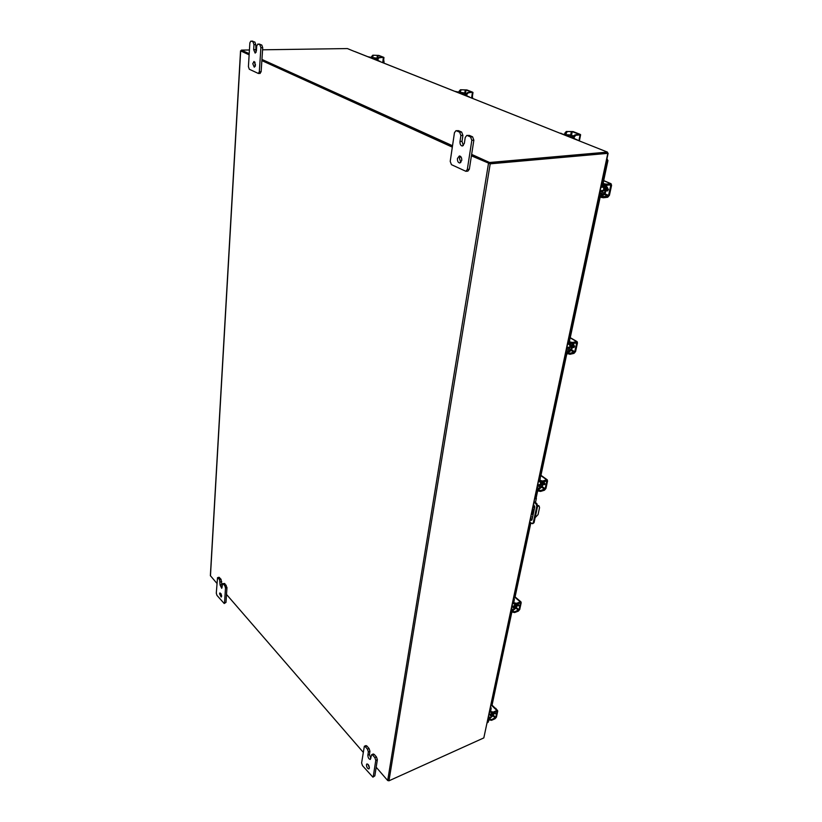 <?xml version="1.0" encoding="UTF-8"?>
<svg xmlns="http://www.w3.org/2000/svg" width="822" height="822" viewBox="0 0 822 822"><rect width="100%" height="100%" fill="white"/><g stroke="black" fill="none" stroke-linecap="round" stroke-linejoin="round"><path stroke-width="1.23" d="M366.437 764.737L366.9 763.936C368.369 764.224 369.191 765.621 369.355 768.138L368.893 768.93C367.424 768.642 366.602 767.245 366.437 764.737M374.257 754.432L372.654 755.12L371.678 754.668L373.27 753.98L374.257 754.432L376.455 756.939L377.36 759.703L374.842 775.855L372.911 777.16L374.842 775.855M372.654 755.12L374.853 757.637L376.455 756.939M372.911 777.16L362.492 765.662L361.608 762.96L364.341 746.242L365.934 745.575L366.889 746.006L369.057 748.493L369.951 751.226L369.448 754.555L370.835 758.367M377.36 759.703L375.767 760.401L373.26 776.564M366.889 746.006L365.297 746.684L367.465 749.171L369.057 748.493M365.297 746.684L364.341 746.242M375.767 760.401L374.853 757.637M371.678 754.668L370.321 759.436C368.842 759.158 368.02 757.75 367.866 755.233L368.359 751.904L367.465 749.171M369.376 767.83L367.989 764.337M460.803 162.53L459.457 158.327L460.392 156.272M457.453 158.492L459.364 155.964C461.08 156.262 461.872 157.762 461.738 160.485L459.827 163.003C458.121 162.715 457.33 161.215 457.453 158.492M469.331 135.394L466.773 135.435L469.331 135.394L472.588 136.812L473.852 140.182L469.331 169.219L467.872 171.12L465.879 171.305L467.328 169.404L469.331 169.219M467.307 135.538L470.564 136.955L472.588 136.812M465.879 171.305L451.453 164.667L450.22 161.379L454.453 132.691L455.953 130.708L458.481 130.667L461.666 132.054L462.92 135.383L462.015 141.353L463.341 145.556M473.852 140.182L471.828 140.326L467.328 169.404M458.481 130.667L456.457 130.801L459.652 132.188L461.666 132.054M471.828 140.326L470.564 136.955M466.773 135.435L465.242 137.438L464.338 143.429L462.365 146.018C460.659 145.72 459.868 144.21 460.001 141.497L460.895 135.527L459.652 132.188M532.769 516.339L531.947 517.1L532.543 517.408M535.122 517.675L538.061 514.593L539.551 507.647L539.119 506.044L537.609 506.105M534.742 507.01L532.933 507.575M533.077 506.897L534.742 506.373M530.478 519.185L532.286 518.6M533.005 515.25L532.481 514.634L533.622 509.26L534.444 508.458M537.28 507.616L535.451 516.175M537.691 505.458L538.636 505.684M534.793 498.82L536.376 498.327L534.968 497.988M529.871 522.032L531.783 523.501L533.242 522.946L536.828 506.147L535.985 503.814L534.043 502.376M535.985 503.814L536.797 503.557L534.197 501.626M536.797 503.557L537.65 505.89L534.053 522.679L532.656 523.717M536.376 498.327L535.482 502.571M534.208 508.53L532.82 515.034M533.622 504.369L534.711 507.215L532.111 519.401L531.413 520.326L530.293 520.018M531.783 520.09L530.601 519.144M219.546 593.761L219.977 592.868L221.611 596.166L221.19 597.07L219.546 593.761M224.704 583.476L222.7 583.651L224.704 583.476L226.964 587.504L225.988 602.382L224.211 603.512L225.988 602.382M223.245 583.918L224.796 585.696L226.256 585.243M224.211 603.512L216.987 595.426L216.289 593.207L217.522 577.702L218.981 577.27L221.046 579.284L222.187 587.124M226.964 587.504L225.505 587.956L224.529 602.834M219.505 577.527L218.056 577.969L219.587 579.716L221.046 579.284M218.056 577.969L217.522 577.702M225.505 587.956L224.796 585.696M222.7 583.651L221.735 588.326L220.101 585.028L219.587 579.716M221.621 595.827L220.995 593.659M255.149 66.469L254.933 62.143M252.775 63.695L253.998 61.455L255.508 64.959L254.286 67.199L252.775 63.695M259.29 44.152L261.797 45.046L262.721 47.686L261.129 71.73L259.937 73.374M259.742 44.152L257.913 44.172L261.797 45.046M262.721 47.686L260.893 47.707L259.32 71.781L258.385 73.477L249.302 69.254L248.408 66.654L249.867 42.867L250.813 41.121L254.871 42.035L255.786 44.645L256.032 52.392M252.847 41.151L251.029 41.162L254.871 42.035M260.893 47.707L259.978 45.066M257.913 44.172L256.721 45.878L256.413 50.83L255.159 53.122L253.659 49.608L253.967 44.665L253.053 42.045M540.167 481.754L540.784 484.261L539.962 485.329L538.605 484.857M539.89 474.818L540.475 476.565L539.684 476.801L538.903 480.469L539.253 481.723L540.701 481.589M539.859 480.839L540.475 476.565M539.684 476.801L539.643 475.969M542.181 486.716L537.537 490.374L536.766 493.991L535.646 494.813L536.766 493.991M537.228 487.343L538.657 488.381L540.599 487.795L537.598 485.607M538.657 488.381L536.745 490.621L535.975 494.228M540.568 491.422L538.585 491.053L538.78 490.148L540.753 490.518L540.568 491.422L544.441 490.231L545.931 488.484L547.586 480.849L546.692 479.812L542.797 480.983L541.534 486.912L540.599 487.795M541.534 486.912L542.325 486.675L543.393 481.661M544.359 484.487L544.924 483.593M542.664 485.103L543.784 483.747L543.568 481.61M542.952 485.001L544.195 483.624L543.979 481.487M538.091 483.274L537.701 485.124M543.578 484.723L544.894 484.127L544.154 482.052M538.78 490.148L537.485 489.203M539.766 479.863L540.804 480.613L540.619 481.528L542.602 481.898L546.805 481.086L545.15 488.73L540.753 490.518M543.989 484.22L544.657 484.631M540.804 480.613L542.797 480.983M538.585 491.053L537.557 490.292M491.628 712.612L491.279 714.544L490.169 714.184M490.672 706.725L491.176 708.317L490.457 708.636L489.84 711.533L490.015 712.325L491.176 712.222M490.621 711.575L491.176 708.317M490.457 708.636L490.415 707.927M493.036 715.726L488.854 719.24L488.247 722.106L487.261 722.815L488.247 722.106M488.628 716.352L489.84 717.544L491.628 716.753L489.357 714.534M489.84 717.544L488.134 719.558L487.528 722.425M491.525 720.319L489.768 719.949L489.922 719.229L491.669 719.599L491.525 720.319L495.08 718.736L496.416 717.164L497.731 711.112L496.868 710.496L493.292 712.058L492.46 715.983L491.628 716.753M492.46 715.983L493.179 715.664L493.868 712.469M493.529 714.041L494.474 712.191M494.073 713.866L494.854 712.027M489.296 713.188L488.987 714.657M495.666 708.626L496.899 709.818M495.183 708.163L496.026 708.472M494.33 713.773L495.43 713.558L495.029 711.955M489.922 719.229L488.905 718.233M490.642 710.835L491.371 712.417L493.138 712.787L497.012 711.431L495.697 717.483L491.669 719.599M494.782 713.198L495.389 713.691M491.525 711.688L493.292 712.058M489.768 719.949L488.905 719.096M514.418 603.667L514.819 605.773L514.223 606.605L512.99 606.204M513.832 597.573L514.377 599.238L513.627 599.526L512.928 602.773L513.175 603.769L514.449 603.656M513.771 602.937L514.377 599.238M513.627 599.526L513.586 598.765M516.175 607.89L511.777 611.486L511.099 614.692L510.041 615.442L511.099 614.692M511.51 608.527L512.825 609.647L514.685 608.948L511.931 606.585M512.825 609.647L511.017 611.774L510.339 614.979M514.613 612.554L512.753 612.174L512.918 611.373L514.778 611.753L514.613 612.554L518.322 611.136L519.73 609.482L521.199 602.701L520.326 601.899L516.596 603.297L515.569 608.116L514.685 608.948M515.569 608.116L516.319 607.838L517.182 603.821M518.292 605.65L518.744 605.002M516.668 606.225L517.685 605.136L517.634 603.656M517.11 606.071L518.076 604.982L518.024 603.502M512.27 604.941L511.921 606.585M517.521 605.917L518.723 605.526L518.035 603.543M512.918 611.373L511.777 610.397M513.771 602.115L514.551 603.738L516.422 604.108L520.449 602.988L518.99 609.76L514.778 611.753M517.952 605.362L518.61 605.824M514.726 602.927L516.596 603.297M512.753 612.174L511.808 611.363M606.554 160.711L607.633 160.609L606.955 160.331L607.622 160.198L607.273 159.191L606.862 160.105M603.851 178.384L607.622 160.198M607.304 152.758L608.136 153.241L483.819 737.909L607.818 153.354L490.21 163.835L471.417 155.81M376.188 767.245L387.686 780.52L388.96 780.808L483.819 737.909M607.17 153.056L489.532 163.527M216.895 583.343L210.37 575.657L240.538 50.882L241.308 50.748M240.538 50.861L249.138 54.827M261.869 60.612L452.326 147.138M363.19 752.243L226.512 594.44M241.349 50.954L249.158 54.499L241.298 50.933L241.349 50.111L249.2 53.666M261.889 60.283L452.377 146.737L261.889 60.283M471.643 154.382L489.563 162.499L607.437 152.101L607.232 153.067L489.388 163.537L471.489 155.409L489.275 163.486M607.437 152.101L355.012 51.652M354.488 51.488L347.387 48.57L262.578 49.803M256.464 49.895L255.457 49.906M249.426 49.988L241.349 50.111M261.941 59.431L452.532 145.73M489.388 163.537L489.563 162.499M375.983 59.955L377.01 59.503L376.671 60.232M370.66 57.838L373.167 58.187L373.096 58.804M375.007 59.564L375.161 58.146L373.167 58.187M375.161 58.146L376.322 58.321L376.157 59.729M376.64 58.146L368.266 56.882M377.452 60.14L380.35 61.701M377.688 58.352L376.322 58.321M376.332 58.157L377.586 58.65M383.699 59.78L384.059 62.092L383.432 62.112M384.059 62.092L383.74 63.047M377.534 58.896L379.322 57.766L377.534 58.896L377.349 60.499M379.322 57.766L383.679 57.314L378.88 55.434L372.808 55.197L378.079 55.454L382.867 57.334L378.747 57.54M373.373 55.423L372.017 58.115M372.161 56.769L371.595 56.554L371.462 57.817M371.595 56.554L372.808 55.197M378.11 59.122L377.956 60.407M463.927 94.972L464.8 94.448L465.786 95.003M458.142 92.67L460.895 93.05L460.793 93.718M462.735 94.499L462.961 92.958L460.895 93.05M462.961 92.958L464.235 93.153L463.978 94.9M464.605 92.968L455.275 91.519M466.136 95.383L469.619 97.232M465.344 95.537L466.095 94.992M466.423 93.472L464.235 93.153M464.266 92.978L466.3 93.79M472.527 95.691L472.26 97.273M472.64 97.263L472.198 98.26M466.238 94.057L467.564 92.557L468.242 92.835L466.927 94.325L466.238 94.057L465.982 95.784M468.242 92.835L472.619 92.187L466.886 89.937L460.443 89.752L466.053 89.968L471.787 92.218L467.564 92.557M461.121 90.019L459.59 92.978M459.806 91.509L459.128 91.242L458.933 92.609M459.128 91.242L460.443 89.752M466.927 94.325L466.711 95.712M570.139 137.253L571.126 136.74L572.564 137.582M563.81 134.736L566.851 135.157L566.707 135.887M568.66 136.668L568.988 134.993L566.851 135.157M568.988 134.993L570.406 135.219L570.016 137.202M570.817 135.003L564.437 134.582L560.316 133.339M573.355 137.993L577.64 140.233M572.585 138.23L572.153 137.788L573.324 137.51M560.491 133.328L561.159 133.277M573.735 135.928L570.406 135.219M570.447 135.034L573.581 136.277M575.523 134.87L574.003 135.507M573.509 136.575L574.958 134.911L575.79 135.24L574.342 136.904L573.509 136.575L573.139 138.445M575.79 135.24L580.065 134.921L580.609 134.736L580.096 134.325L573.109 131.582L566.276 131.489L572.246 131.643L579.243 134.387L574.958 134.911M567.098 131.818L565.351 135.085M565.659 133.462L564.837 133.133L564.55 134.623M564.837 133.133L566.276 131.489M574.342 136.904L574.044 138.404M601.077 186.522L601.704 186.296C603.214 186.481 603.882 187.611 603.718 189.677L602.094 191.485L600.553 190.683M603.132 176.853L603.81 178.785L602.937 178.877L601.93 183.655L602.618 185.731L605.465 185.577L605.763 186.471L603.954 185.7M604.489 193.129L605.341 193.026L606.615 186.378L605.763 186.471L604.489 193.129L603.41 194.146L599.793 192.574M606.615 186.378L606.636 185.279M603.132 184.57L603.81 178.785M602.937 178.877L602.916 177.871M605.187 193.047L603.163 195.328L601.036 195.574L599.978 196.787L598.981 201.493L597.676 202.531M599.567 193.643L601.283 194.393L603.41 194.146M601.283 194.393L599.115 196.89L598.118 201.606L598.981 201.493M597.707 202.397L598.118 201.606M606.759 186.43L605.896 186.532M607.571 190.971L608.383 189.214M605.65 191.608L607.037 189.553L606.698 186.728M605.619 191.732L607.489 189.502L606.677 185.998M600.707 188.238L600.194 190.653M606.996 190.725L608.331 189.861L607.468 187.58M601.468 196.201L603.738 196.571L603.482 197.753L601.211 197.383L601.468 196.201L599.752 195.451M603.482 197.753L607.725 197.239L609.421 195.297L611.578 185.34L611.044 183.717L606.4 184.138L606.143 185.33L610.407 184.858L610.725 185.433L608.568 195.389L607.982 196.068L603.738 196.571M606.143 185.33L601.858 184.107M603.862 184.971L604.119 183.779L602.865 183.234M604.119 183.779L606.4 184.138M601.211 197.383L599.968 196.838M567.766 343.483L568.619 343.411M569.04 343.606L570.17 346.699L569.019 348.076L567.56 347.48M569.41 335.746L570.036 337.575L569.204 337.75L568.321 341.911L568.814 343.524L570.715 343.329M572.05 343.493L571.341 343.473M570.93 349.71L571.752 349.535L572.862 343.709L572.04 343.884L570.93 349.71L569.934 350.655L566.646 348.723M569.389 342.527L570.036 337.575M569.204 337.75L569.173 336.835M567.827 353.912L568.043 352.885L570.17 353.255L569.944 354.292L566.697 353.255L565.824 357.385L564.704 358.156M566.337 350.182L567.899 351.097L569.934 350.655M567.899 351.097L565.875 353.46L565.002 357.56L565.824 357.385M566.697 353.275L567.683 352.124L569.718 351.682L571.609 349.566M564.632 358.228L565.002 357.56M572.985 343.781L572.163 343.956M573.89 347.398L574.557 346.134M572.091 348.014L573.324 346.35L572.893 343.565M572.317 347.983L573.756 346.257L573.191 343.257M567.334 345.507L566.882 347.614L570.108 346.925M573.068 347.572L574.516 346.699L573.725 344.531M568.043 352.885L566.574 352.022M569.944 354.292L574.003 353.388L575.585 351.549L577.465 342.866L577.085 341.603L572.492 342.425L572.266 343.462L576.654 343.041L574.773 351.724L570.17 353.255M572.266 343.462L570.139 343.093L570.355 342.055L569.225 341.387M573.427 347.12L574.095 347.48M570.355 342.055L572.492 342.425M369.448 754.555L367.866 755.233M369.951 751.226L368.359 751.904M462.015 141.353L460.001 141.497M462.92 135.383L460.895 135.527M533.242 522.946L534.053 522.679M537.65 505.89L536.828 506.147M221.55 584.576L220.101 585.028M221.745 581.524L220.286 581.966M259.32 71.781L261.129 71.73M255.467 49.587L253.659 49.608M255.786 44.645L253.967 44.665M540.26 485.175L541.421 484.076L540.907 481.702M541.379 481.867L541.739 484.127L540.116 485.278M539.345 485.319L541.421 486.83M544.637 489.326L541.914 487.354M546.692 479.812L540.167 475.137M542.325 486.675L545.15 488.73M544.318 484.466L543.65 484.661M491.535 714.339L492.327 712.869M492.614 712.89L491.474 714.41M491.042 714.595L492.357 715.89M495.234 718.027L493.005 715.839M496.868 710.496L491.063 704.875M493.292 715.13L495.697 717.483M495.019 713.424L494.495 713.65M514.5 606.42L515.435 605.547L515.322 604.119M515.651 604.18L515.733 605.609L514.438 606.523M513.853 606.646L515.466 608.033M518.497 610.335L516.041 608.239M520.326 601.899L514.048 596.587M516.38 607.54L518.99 609.76M518.23 605.598L517.634 605.835M491.864 704.947L511.017 614.918M514.88 596.731L530.642 522.628M531.228 519.843L531.444 518.867M535.882 497.968L536.674 494.258M540.742 475.147L565.721 357.693M570.078 337.226L598.858 201.863M388.96 780.808L490.21 163.835M240.661 50.985L210.453 575.903M387.686 780.52L488.463 163.557M379.117 61.208L379.908 61.188M377.051 58.146L377.36 55.341M382.754 62.647L383.319 57.684M378.079 55.454L377.771 58.187M466.146 94.653L465.139 94.499M464.975 94.448L466.197 94.314M468.273 96.698L469.095 96.657M464.79 92.958L465.252 89.855M471.571 98.013L472.393 92.65M466.053 89.968L465.581 93.133M573.253 137.51L571.485 136.76M571.187 136.729L573.407 137.099M576.16 139.648L577.013 139.586M570.694 134.962L571.362 131.51M578.904 140.737L580.065 134.921M572.246 131.643L571.578 135.075M602.444 191.403L604.406 189.594C604.581 187.529 603.913 186.399 602.403 186.214L602.053 186.306M602.403 186.214L601.704 186.296C603.79 185.587 604.807 186.707 604.776 189.656L602.793 191.403M600.081 191.218L604.345 193.067M607.982 196.068L604.447 194.526M610.664 183.666L603.42 180.604M610.725 185.433L609.585 184.95M604.91 193.807L608.568 195.389M569.338 347.953L570.838 346.555L569.8 343.524M570.221 343.442L571.177 346.617L569.112 348.055M567.242 347.552L570.807 349.638M574.229 352.361L571.156 350.562M576.561 341.551L569.995 337.77M576.654 343.041L575.996 342.661M571.526 349.823L574.773 351.724M573.848 347.367L573.119 347.531M538.533 505.602L539.119 506.044M257.687 44.121L259.505 44.1M258.385 73.477L260.194 73.425M539.962 485.329L540.599 485.134M538.533 481.209L539.16 481.661M538.369 481.969L539.222 481.713M537.732 485.114L540.794 484.189M547.318 479.853L539.972 474.592M491.279 714.544L491.864 714.287M489.152 714.626L491.772 713.486M497.587 710.485L491.34 704.444M514.223 606.605L514.829 606.379M512.044 606.564L514.86 605.506M521.014 601.92L514.253 596.207M488.7 720.873L489.049 719.25M492.059 705.132L511.972 611.506M515.086 596.906L530.858 522.792M531.454 519.977L531.711 518.785M536.108 498.122L537.742 490.436M540.958 475.301L566.903 353.368M570.252 337.667L600.194 196.941M603.677 180.593L607.951 160.485M354.796 51.519L595.631 147.405M376.733 59.451L377.39 59.431M368.184 56.852L368.893 56.841M383.34 62.883L383.956 57.54M464.8 94.448L465.478 94.427M455.162 91.478L455.871 91.448M472.116 98.229L472.989 92.485M571.126 136.74L571.824 136.688M560.152 133.277L560.82 133.226M571.249 137.695L572.472 137.603M579.376 140.932L580.609 134.736M601.355 185.197L602.536 185.7M600.892 187.365L603.245 187.097M600.183 190.725L603.492 190.344M611.044 183.717L603.44 180.491M569.019 348.076L569.687 347.932M564.611 358.32L565.146 358.197M567.868 342.98L568.721 343.473M567.57 344.408L569.492 343.997M577.085 341.603L570.036 337.544"/></g></svg>
